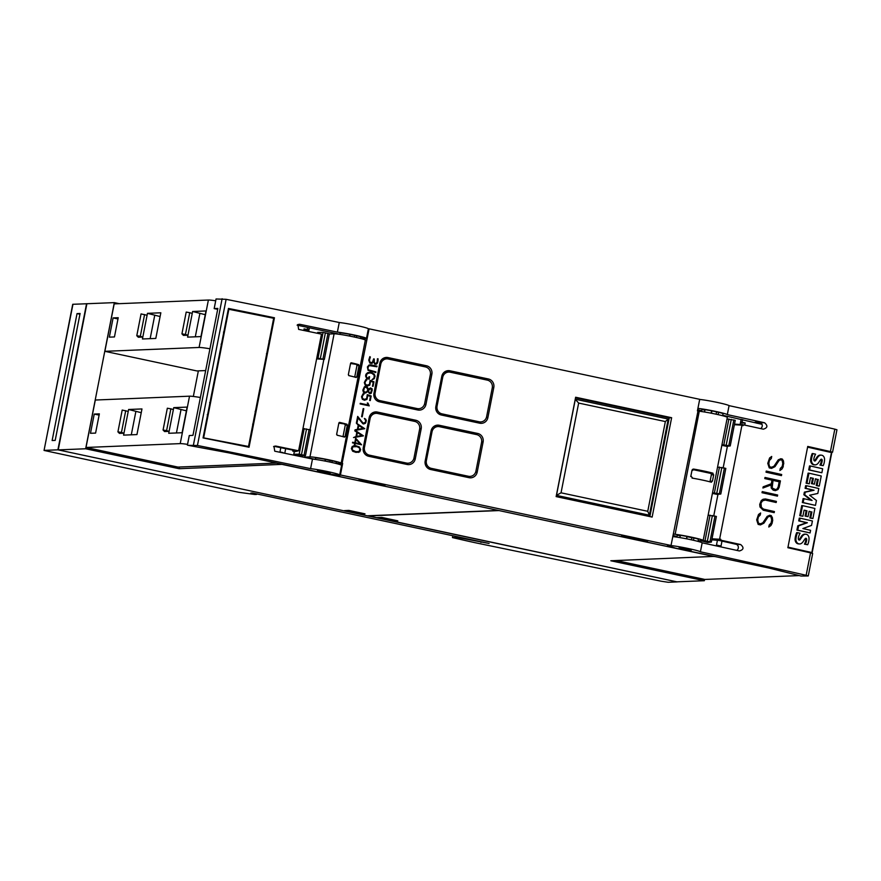 <?xml version="1.0" encoding="UTF-8"?>
<svg xmlns="http://www.w3.org/2000/svg" width="881" height="881" viewBox="0 0 881 881"><rect width="100%" height="100%" fill="white"/><g stroke="black" fill="none" stroke-linecap="round" stroke-linejoin="round"><path stroke-width="1.32" d="M691.299 550.14L679.108 547.575L691.299 550.14M700.406 551.803A785.4 49.149 11.1 0 1 806.148 575.293L808.141 575.965L801.038 576.031L769.124 568.091L675.529 548.125L668.866 545.989A16.365 1.024 11.1 0 1 668.404 545.724A16.365 1.024 11.1 0 1 668.349 545.614A16.365 1.024 11.1 0 1 683.81 547.608A16.365 1.024 11.1 0 1 700.406 551.803L702.168 542.828A16.365 1.024 -168.9 0 0 690.12 539.546A16.365 1.024 -168.9 0 0 672.765 536.595M711.87 539.535L720.063 540.031A785.4 49.149 11.1 0 1 740.668 544.557C744.126 547.542 743.707 549.678 739.412 550.966A785.4 49.149 -168.9 0 0 702.168 542.828M808.273 575.932L812.678 553.499L810.553 552.861A785.4 49.149 -168.9 0 0 787.867 547.718L807.734 446.436A785.4 49.149 11.1 0 1 830.42 451.579L832.545 452.217L831.851 452.283L812.051 553.235M832.545 452.217L836.95 429.785L834.825 429.146A785.4 49.149 -168.9 0 0 729.072 405.645L727.31 414.621A785.4 49.149 11.1 0 1 764.565 422.77C768.023 425.754 767.604 427.891 763.309 429.179A785.4 49.149 -168.9 0 0 742.705 424.653M743.09 425.666L741.967 425.413L743.09 425.666M734.402 424.697L741.967 425.16L719.579 539.26L712.013 538.798M719.678 539.029L720.801 539.271M758.508 514.493L760.622 512.984L760.226 515.033L758.321 517.015L757.726 520.054L758.486 523.314A785.4 49.149 11.1 0 1 760.545 523.777L762.891 522.741L767.153 516.387L769.719 515.264A785.4 49.149 11.1 0 1 771.271 515.605L772.725 520.153L772.097 523.314L770.908 525.55L768.805 527.025L769.201 524.999L771.095 523.006L771.69 519.966L770.93 516.707A785.4 49.149 -168.9 0 0 769.598 516.409L768.1 516.85L763.882 523.193L760.435 524.911A785.4 49.149 -168.9 0 0 758.156 524.404L756.68 519.878L758.508 514.493M762.23 491.598A785.4 49.149 11.1 0 1 777.648 495.023L777.438 496.135A785.4 49.149 -168.9 0 0 762.01 492.71L762.23 491.598L777.648 495.023M766.25 471.093A785.4 49.149 11.1 0 1 781.678 474.518L781.458 475.63A785.4 49.149 -168.9 0 0 766.03 472.194L766.25 471.093L781.678 474.518M769.598 457.955L771.712 456.457L771.316 458.494L769.41 460.488L768.816 463.527L769.576 466.787A785.4 49.149 11.1 0 1 771.635 467.249L773.992 466.214L778.242 459.86L780.808 458.737A785.4 49.149 11.1 0 1 782.361 459.078L783.539 461.06L783.198 466.787L781.998 469.022L779.894 470.498L780.291 468.472L782.185 466.478L782.78 463.439L782.02 460.179A785.4 49.149 -168.9 0 0 780.687 459.882L779.189 460.323L774.972 466.666L771.525 468.384A785.4 49.149 -168.9 0 0 769.245 467.877L767.769 463.351L769.598 457.955M765.005 477.469A785.4 49.149 11.1 0 1 780.423 480.894L779.167 487.292L777.967 489.517L775.401 490.64A785.4 49.149 -168.9 0 0 773.166 490.144L771.238 488.008L771.062 484.968L762.924 488.019L763.166 486.819L771.293 483.768L771.998 480.178A785.4 49.149 -168.9 0 0 764.785 478.57L765.005 477.469M763.067 499.263L765.446 498.965A785.4 49.149 11.1 0 1 776.403 501.399L776.183 502.511A785.4 49.149 -168.9 0 0 765.259 500.089L762.208 500.937L761.052 503.062L761.008 507.016L763.486 509.108A785.4 49.149 11.1 0 1 774.41 511.542L774.19 512.654A785.4 49.149 -168.9 0 0 763.232 510.209L759.984 506.971L759.719 504.406L761.25 500.562L763.067 499.263M697.917 408.399A16.365 1.024 11.1 0 1 715.273 411.35A16.365 1.024 11.1 0 1 727.31 414.621M729.072 405.645A16.365 1.024 -168.9 0 0 717.035 402.375A16.365 1.024 -168.9 0 0 699.679 399.423M701.617 410.766L697.675 409.654M761.999 424.323L722.739 415.281M704.921 410.139L701.893 409.533A10.803 0.672 -168.9 0 0 701.849 409.577L701.474 411.504M722.651 415.733L723.048 413.74A10.803 0.672 -168.9 0 0 718.588 412.297L711.595 410.799A10.803 0.672 -168.9 0 0 705.009 409.709L704.558 411.989M774.124 512.632L774.333 511.542L763.387 509.108L761.536 507.885M776.106 502.5L776.326 501.399L765.391 498.976M761.437 507.874L760.964 503.062L762.913 500.375L765.259 500.089M762.935 487.986L771.062 484.968M775.335 490.629L777.879 489.506L779.09 487.292L780.346 480.894L764.994 477.48M773.022 480.409L772.163 488.019L775.445 489.517L777.02 489.076L778.154 487.006L779.178 481.775A785.4 49.149 -168.9 0 0 773.022 480.409L771.998 485.64L772.263 488.019L773.463 489.054A785.4 49.149 11.1 0 1 775.533 489.517M779.905 470.421L781.998 469.022M771.459 468.362L774.873 466.655L779.101 460.311L780.687 459.882M771.635 467.249L769.487 466.787L768.717 463.527L769.311 460.488L771.216 458.494L771.602 456.534M781.91 469.011L783.738 463.626L783.462 461.06L782.273 459.067L780.775 458.737M781.381 475.608L781.601 474.518M777.361 496.124L777.571 495.023M768.816 526.948L770.908 525.55M760.369 524.889L763.783 523.182L768.001 516.839L769.598 516.409M760.545 523.777L758.398 523.314L757.627 520.054L758.222 517.015L760.127 515.022L760.512 513.072M770.82 525.539L772.648 520.153L772.373 517.587L771.183 515.605L769.686 515.275M787.977 547.145L811.83 552.552L787.922 547.431M831.851 452.283L807.668 446.788M811.83 552.552L831.455 452.559L807.602 447.141M810.068 532.939L796.92 530.098L797.768 525.803L806.533 522.675L798.726 520.913L799.276 518.127L800.113 518.182L812.414 520.968L811.544 525.406L802.877 528.567L810.586 530.307L810.068 532.939L797.768 530.153L798.604 525.858L807.37 522.73L799.563 520.957L800.113 518.182M815.476 505.375L802.327 502.533L803.109 498.569L812.084 500.463L804.705 494.781L805.212 492.193L814.066 490.221L805.961 488.382L806.478 485.717L818.79 488.515L817.821 493.448L809.628 495.243L816.434 500.485L815.476 505.375L803.175 502.588L803.946 498.624M810.983 500.21L803.857 494.726L804.375 492.138L813.229 490.166L805.113 488.327L805.641 485.673L806.478 485.717M821.874 472.756L808.736 469.914L809.518 465.928L810.355 465.972L822.656 468.769L821.874 472.756L809.573 469.958L810.355 465.972M814.352 460.752A1.189 1.068 93.5 0 0 814.804 460.4A64.412 58.179 93.5 0 0 816.764 457.448A5.66 5.11 -86.5 0 1 819.253 455.246A3.81 3.447 -86.5 0 1 820.42 455.092L821.257 455.147A3.81 3.447 -86.5 0 1 823.195 455.951A4.614 4.174 -86.5 0 1 824.55 459.375A13.567 12.246 -86.5 0 1 823.173 465.664L820.817 465.124A10.88 9.834 93.5 0 0 822.204 460.631A1.641 1.487 93.5 0 0 821.929 459.453A0.826 0.749 93.5 0 0 821.191 459.221A3.711 3.348 93.5 0 0 820.134 460.334L818.658 462.558A5.881 5.308 -86.5 0 1 816.125 464.728A4.064 3.667 -86.5 0 1 812.91 464.034A4.989 4.515 -86.5 0 1 811.412 460.444A17.785 16.056 -86.5 0 1 813.064 453.605L815.597 454.178A14.448 13.05 93.5 0 0 813.989 458.153A4.108 3.711 93.5 0 0 813.901 460.058A1.035 0.936 93.5 0 0 815.652 460.455A64.412 58.179 93.5 0 0 817.612 457.492A5.66 5.11 -86.5 0 1 820.101 455.29A3.81 3.447 -86.5 0 1 821.257 455.147M823.173 465.664L819.969 465.069A10.88 9.834 93.5 0 0 821.367 460.576A1.641 1.487 93.5 0 0 821.092 459.397A0.826 0.749 93.5 0 0 821.026 459.331M814.936 464.871L814.099 464.827A4.064 3.667 -86.5 0 1 812.062 463.979A4.989 4.515 -86.5 0 1 810.575 460.389A17.785 16.056 -86.5 0 1 812.216 453.55L813.064 453.605M810.432 477.821L812.513 478.295L811.467 483.625L814.418 484.154L812.315 483.68L813.361 478.35L810.454 477.689L809.265 483.79L806.963 483.273L808.945 473.185L821.246 475.971L819.264 486.059L818.427 486.015L816.224 485.508L817.425 479.407L815.432 478.956M809.265 483.79L806.115 483.217L808.097 473.13L808.945 473.185M804.067 510.286L806.148 510.76L805.102 516.09L808.042 516.618L805.939 516.145L806.985 510.804L804.089 510.154L802.888 516.255L800.598 515.726L802.569 505.639L814.881 508.436L812.899 518.524L809.859 517.973L811.049 511.872L809.066 511.421M802.888 516.255L799.75 515.682L801.732 505.595L802.569 505.639M798.847 539.822A1.189 1.068 93.5 0 0 799.298 539.469A64.412 58.179 93.5 0 0 801.247 536.518A5.66 5.11 -86.5 0 1 803.747 534.315A3.81 3.447 -86.5 0 1 804.904 534.161L805.752 534.216A3.81 3.447 -86.5 0 1 807.679 535.031A4.614 4.174 -86.5 0 1 809.033 538.445A13.567 12.246 -86.5 0 1 807.668 544.733L805.3 544.205A10.88 9.834 93.5 0 0 806.699 539.701A1.641 1.487 93.5 0 0 806.412 538.522A0.826 0.749 93.5 0 0 805.675 538.291A3.711 3.348 93.5 0 0 804.617 539.403L803.142 541.628A5.881 5.308 -86.5 0 1 800.609 543.808A4.064 3.667 -86.5 0 1 797.393 543.103A4.989 4.515 -86.5 0 1 795.895 539.513A17.785 16.056 -86.5 0 1 797.547 532.675L800.08 533.247A14.448 13.05 93.5 0 0 798.472 537.223A4.108 3.711 93.5 0 0 798.384 539.128A1.035 0.936 93.5 0 0 800.135 539.524A64.412 58.179 93.5 0 0 802.095 536.573A5.66 5.11 -86.5 0 1 804.584 534.371A3.81 3.447 -86.5 0 1 805.752 534.216M807.668 544.733L804.463 544.15A10.88 9.834 93.5 0 0 805.851 539.646A1.641 1.487 93.5 0 0 805.575 538.467A0.826 0.749 93.5 0 0 805.52 538.412M799.419 543.951L798.582 543.896A4.064 3.667 -86.5 0 1 796.556 543.059A4.989 4.515 -86.5 0 1 795.058 539.458A17.785 16.056 -86.5 0 1 796.71 532.62L797.547 532.675M796.92 530.098L797.768 530.153M797.768 525.803L798.604 525.858M806.533 522.675L807.37 522.73M798.726 520.913L799.563 520.957M802.327 502.533L803.175 502.588M803.857 494.726L804.705 494.781M804.375 492.138L805.212 492.193M813.229 490.166L814.066 490.221M805.113 488.327L805.961 488.382M808.736 469.914L809.573 469.958M819.253 455.246L820.101 455.29M816.764 457.448L817.612 457.492M814.804 460.4L815.652 460.455M819.969 465.069L820.817 465.124M821.367 460.576L822.204 460.631M821.092 459.397L821.929 459.453M812.062 463.979L812.91 464.034M810.575 460.389L811.412 460.444M811.467 483.625L812.315 483.68M817.425 479.407L815.465 478.824L814.418 484.154M816.224 485.508L817.061 485.563L818.262 479.462M819.264 486.059L817.061 485.563M812.513 478.295L813.361 478.35M806.115 483.217L806.963 483.273M805.102 516.09L805.939 516.145M811.049 511.872L809.088 511.288L808.042 516.618M809.859 517.973L810.696 518.028L811.897 511.916M812.899 518.524L810.696 518.028M806.148 510.76L806.985 510.804M799.75 515.682L800.598 515.726M803.747 534.315L804.584 534.371M801.247 536.518L802.095 536.573M799.298 539.469L800.135 539.524M804.463 544.15L805.3 544.205M805.851 539.646L806.699 539.701M805.575 538.467L806.412 538.522M796.556 543.059L797.393 543.103M795.058 539.458L795.895 539.513M756.878 423.232L761.536 423.519A3.271 2.951 -86.5 0 1 760.633 428.584M711.804 539.833L719.182 540.449L736.031 544.271A3.271 2.951 -86.5 0 1 736.736 550.372M713.764 515.792L717.971 494.329M723.191 467.723L727.409 446.26M679.912 537.608L680.352 535.351A10.803 0.672 11.1 0 1 686.949 536.441L686.806 538.875M686.486 538.809L686.949 536.441M693.479 540.284L693.942 537.928A10.803 0.672 11.1 0 1 698.402 539.37L698.005 541.397M691.475 539.844L691.893 537.718L693.942 537.928M687.235 536.727L691.893 537.718M701.507 411.515L701.893 409.533M711.881 411.086L711.463 413.244M716.121 414.202L716.539 412.077M326.157 473.549L335.364 474.903A17.675 1.101 -168.9 0 0 340.518 475.123A17.675 1.101 -168.9 0 0 340.418 474.969L342.676 463.428L342.125 463.307L369.095 328.822L699.701 399.324L697.433 410.865L699.283 411.218L675.143 534.282A16.365 1.024 11.1 0 1 692.94 537.487A16.365 1.024 11.1 0 1 703.17 540.471A16.365 1.024 11.1 0 1 702.598 540.626L698.115 540.802M703.17 540.471L727.321 417.396A16.365 1.024 -168.9 0 0 717.079 414.411A16.365 1.024 -168.9 0 0 699.283 411.218M407.077 464.474L368.676 456.281A7.202 6.949 -92.3 0 1 363.247 447.779L369.161 417.66A7.202 6.949 -92.3 0 1 377.354 412.055L415.755 420.248A7.202 6.949 -92.3 0 1 421.184 428.75L415.27 458.88A7.202 6.949 -92.3 0 1 407.077 464.474M469 477.678L430.611 469.496A7.202 6.949 -92.3 0 1 425.182 460.994L431.095 430.864A7.202 6.949 -92.3 0 1 439.289 425.27L477.678 433.452A7.202 6.949 -92.3 0 1 483.107 441.954L477.205 472.084A7.202 6.949 -92.3 0 1 469 477.678M417.759 409.984L379.37 401.802A7.202 6.949 -92.3 0 1 373.94 393.3L379.854 363.17A7.202 6.949 -92.3 0 1 388.047 357.576L426.437 365.758A7.202 6.949 -92.3 0 1 431.866 374.26L425.964 404.39A7.202 6.949 -92.3 0 1 417.759 409.984M479.693 423.199L441.293 415.006A7.202 6.949 -92.3 0 1 435.864 406.504L441.777 376.374A7.202 6.949 -92.3 0 1 449.971 370.78L488.371 378.973A7.202 6.949 -92.3 0 1 493.8 387.475L487.887 417.594A7.202 6.949 -92.3 0 1 479.693 423.199M575.634 397.243L671.63 417.715L652.138 517.07L556.142 496.598L575.634 397.243M340.418 474.969L671.025 545.471A17.675 1.101 -168.9 0 0 667.512 545.46A17.675 1.101 -168.9 0 0 668.073 545.868L671.355 547.321L326.124 473.692M697.994 410.987L671.025 545.471M352.257 446.381L355.99 445.764L359.338 446.942L360.648 449.596L359.767 451.788L356.045 452.405L352.675 451.237L351.376 448.572L352.257 446.381M356.365 423.133L364.756 428.684L355.241 430.424L363.368 435.787L353.523 437.571L355.99 436.513L356.838 432.219L354.834 430.897L355.054 429.818L357.389 429.41L358.226 425.116L356.365 423.133M363.192 408.597L363.798 408.729L362.201 416.845L361.595 416.713L363.192 408.597L363.798 408.729M363.038 393.785L364.139 393.477L364.007 394.148L362.399 395.58L362.245 397.738L363.787 399.423L366.639 398.708L367.289 394.666L371.176 395.976L370.273 400.558L369.668 400.437L370.449 396.461L367.806 395.481L366.992 399.346L364.514 400.249L362.41 399.335L361.529 396.769L363.038 393.785M365.824 379.579L366.925 379.282L366.793 379.942L365.186 381.374L365.031 383.532L366.573 385.228L369.425 384.512L370.075 380.46L373.962 381.77L373.059 386.352L372.454 386.23L373.236 382.255L370.593 381.275L369.778 385.14L367.3 386.043L365.197 385.129L364.316 382.563L365.824 379.579M369.15 364.932L377.024 366.144L376.903 366.771L369.128 365.56L367.817 367.939L367.983 369.315L369.447 370.505L375.901 371.881L375.78 372.509L368.082 370.394L367.388 366.925L369.15 364.932M370.372 357.003L369.414 360.186L370.24 362.576L372.388 362.366L373.643 358.875L374.26 359.007L374.282 362.796L376.077 363.578L377.222 361.772L377.398 358.82L378.037 358.754L377.42 363.027L376.374 364.172L374.832 364.227L373.467 361.485L372.057 363.413L369.866 363.115L368.776 360.164L369.822 356.651L370.042 357.697M367.619 372.696L369.965 372.267L374.128 373.996L375.064 376.165L374.095 378.808L371.936 379.821L374.106 377.795L374.194 375.163L371.969 373.346L369.866 372.905L367.135 373.665L366.21 376.154L366.782 377.597L368.654 378.456L368.996 376.694L369.602 376.815L369.139 379.204L366.54 378.18L365.593 376.066L365.956 374.249L367.619 372.696M364.437 386.682L366.727 386.693L368.423 389.215L370.416 387.937L372.123 388.785L371.231 393.344L369.337 393.422L367.994 391.428L365.483 393.058L363.368 392.144L362.84 390.118L364.437 386.682M360.252 403.3L368.181 404.996L367.322 402.98L367.972 403.113L369.227 405.877L360.131 403.939L360.252 403.3M357.686 416.405L363.115 423.188L365.362 422.362L365.703 420.666L364.371 418.42L365.714 419.169L366.32 420.744L365.34 423.376L362.928 423.816L358.027 417.858L357.014 423.012L356.409 422.88L357.686 416.405M355.671 438.176L361.595 444.795L355.263 443.451L354.922 445.213L354.316 445.081L354.658 443.319L352.488 442.857L352.62 442.229L354.779 442.691L355.671 438.176M411.636 420.744A7.202 6.949 87.7 0 0 410.645 420.457L373.247 412.473M406.075 464.265A7.202 6.949 87.7 0 0 407.76 463.208M408.057 463.197A6.541 6.321 -92.3 0 1 406.537 463.065L369.381 455.147A6.541 6.321 -92.3 0 1 364.448 447.416L370.097 418.563A6.541 6.321 -92.3 0 1 377.553 413.475L414.709 421.404A6.541 6.321 -92.3 0 1 419.642 429.135L413.993 457.977A6.541 6.321 -92.3 0 1 408.057 463.197L403.124 463.395A6.541 6.321 -92.3 0 1 401.593 463.274L368.005 456.105M473.56 433.959A7.202 6.949 87.7 0 0 472.568 433.661L435.17 425.688M468.009 477.469A7.202 6.949 87.7 0 0 469.694 476.412M469.991 476.401A6.541 6.321 -92.3 0 1 468.472 476.28L431.305 468.351A6.541 6.321 -92.3 0 1 426.371 460.62L432.031 431.778A6.541 6.321 -92.3 0 1 439.487 426.69L476.643 434.608A6.541 6.321 -92.3 0 1 481.577 442.339L475.916 471.181A6.541 6.321 -92.3 0 1 469.991 476.401L465.047 476.61A6.541 6.321 -92.3 0 1 463.527 476.478L429.928 469.309M422.318 366.265A7.202 6.949 87.7 0 0 421.327 365.967L383.929 357.994M416.768 409.775A7.202 6.949 87.7 0 0 418.453 408.729M418.75 408.707A6.541 6.321 -92.3 0 1 417.231 408.586L380.063 400.657A6.541 6.321 -92.3 0 1 375.13 392.926L380.79 364.084A6.541 6.321 -92.3 0 1 388.246 358.996L425.402 366.914A6.541 6.321 -92.3 0 1 430.335 374.645L424.675 403.498A6.541 6.321 -92.3 0 1 418.75 408.707L413.806 408.916A6.541 6.321 -92.3 0 1 412.286 408.784L378.687 401.615M484.253 379.469A7.202 6.949 87.7 0 0 483.262 379.171L445.863 371.198M478.691 422.979A7.202 6.949 87.7 0 0 480.376 421.933M480.685 421.922A6.541 6.321 -92.3 0 1 479.154 421.79L441.998 413.861A6.541 6.321 -92.3 0 1 437.064 406.13L442.725 377.288A6.541 6.321 -92.3 0 1 450.169 372.2L487.336 380.129A6.541 6.321 -92.3 0 1 492.27 387.86L486.609 416.702A6.541 6.321 -92.3 0 1 480.685 421.922L475.74 422.12A6.541 6.321 -92.3 0 1 474.22 421.988L440.621 414.83M575.524 397.827L669.241 417.814L649.859 516.585M671.63 417.715L669.241 417.814M575.238 399.247L578.652 403.069L665.353 421.559L647.755 511.299L649.363 515.198L668.227 419.048L575.337 399.236L556.473 495.386L649.363 515.198L556.34 495.574M647.755 511.299L561.043 492.809L556.374 495.397M668.227 419.048L665.353 421.559M561.043 492.809L578.652 403.069M354.779 442.691L352.609 442.251M361.518 444.784L355.649 438.264M354.845 445.191L355.263 443.451M356.045 439.454L355.307 442.824L360.076 443.815L356.045 439.454L355.384 442.824L360.076 443.815M363.787 424.003L365.879 422.561L365.714 419.169M356.937 422.99L358.027 417.858M363.919 423.354L362.289 422.594L357.664 416.493M365.626 419.169L364.36 418.442M369.15 405.855L368.236 404.137M368.181 404.996L360.252 403.322M368.148 404.137L367.333 403.002M365.439 393.047L367.994 391.428M368.423 389.215L367.443 387.343L365.362 386.429M370.196 393.609L371.154 393.344L372.211 390.272L372.046 388.796L370.372 387.959M370.438 388.62L368.368 390.657L368.93 392.331L370.824 392.783L371.54 389.138L369.712 388.807L368.555 390.118L368.776 391.957L370.218 392.937M365.428 387.078L363.688 388.554L363.732 391.704L366.188 392.199L367.983 390.074L366.463 387.299L364.371 387.508L363.611 391.34L365.461 392.397M368.654 378.456L366.375 377.09L366.463 374.436L367.531 373.346L369.866 372.905M369.051 379.193L368.996 376.716M371.947 379.799L374.623 377.982L374.711 375.163L372.024 372.729L369.899 372.278M377.949 358.765L378.081 359.933M378.004 359.933L378.015 361.012M377.927 361.012L377.828 361.959M377.74 361.97L377.42 363.027M377.332 363.027L377.002 363.666M373.236 362.102L373.467 361.485M369.954 357.708L369.69 358.688M369.602 358.688L369.469 359.613M369.381 359.624L369.414 360.186M369.326 360.197L369.469 361.221M369.381 361.221L369.657 361.849M370.152 362.576L370.703 362.829M373.643 358.897L374.26 359.007M374.172 359.007L373.973 360.483M373.885 360.494L373.918 361.243M373.841 361.243L374.282 362.796M375.702 372.487L375.813 371.881L368.291 369.8M376.826 366.749L376.947 366.144L370.483 364.767M368.214 369.811L367.906 367.08L368.566 365.879L370.449 365.395M372.982 386.341L373.874 381.77L370.064 380.493M367.289 386.043L369.69 385.151L370.593 381.275M367.41 385.404L365.274 384.314L364.844 382.673L366.837 379.304M370.196 400.547L371.088 395.976L367.278 394.688M364.492 400.238L366.903 399.357L367.806 395.481M364.624 399.6L362.487 398.509L362.058 396.879L364.051 393.51M362.124 416.834L363.71 408.729M355.241 430.424L364.668 428.684L356.353 423.188M353.534 437.56L363.258 435.919L355.153 430.424M357.4 432.593L356.563 436.414L361.761 435.511L357.4 432.593L356.651 436.403M358.787 425.49L357.961 429.311L363.148 428.408L358.787 425.49L358.038 429.3M358.193 452.427L359.767 451.788M359.679 451.788L360.571 449.607L359.261 446.942L353.744 445.753M353.71 446.392L352.081 447.823L352.048 449.839L356.056 451.777L359.305 451.369L359.9 448.33L357.146 446.667L352.73 446.799L352.136 449.839L354.9 451.501L358.336 451.777M366.276 340.242L365.351 340A16.365 1.024 -168.9 0 0 350.209 336.19A16.365 1.024 -168.9 0 0 334.108 333.811L329.34 334.009M339.813 334.284L297.128 325.177M292.988 450.125L292.789 451.138L295.124 451.634L298.593 450.808L321.477 334.141A785.4 49.149 -168.9 0 0 298.637 329.395L297.866 324.549L299.639 324.274A785.4 49.149 11.1 0 1 337.379 332.126A16.365 1.024 11.1 0 1 355.428 335.276A16.365 1.024 11.1 0 1 366.474 338.436A16.365 1.024 11.1 0 1 363.457 338.447A16.365 1.024 11.1 0 1 361.695 338.238L360.692 338.106M217.695 309.297L214.171 308.603L217.86 308.438L192.961 435.357L189.294 435.533M360.604 338.513L360.902 336.994A10.803 0.672 -168.9 0 0 356.783 335.804L349.801 334.306A10.803 0.672 -168.9 0 0 340.055 333.084L339.802 334.373M366.474 338.436L368.368 328.822A16.365 1.024 -168.9 0 0 357.323 325.662A16.365 1.024 -168.9 0 0 339.262 322.512A785.4 49.149 -168.9 0 0 226.12 299.32L216.054 298.978L214.193 308.592M337.379 332.126L339.262 322.512M299.639 324.274L298.857 324.715A2.621 2.61 60.5 0 0 297.481 324.814M316.786 358.06L324.362 359.382L316.62 358.886M329.318 333.767L323.063 332.423L317.7 332.412L317.523 333.315M310.453 429.917L302.954 428.562M293.802 454.2L299.166 454.211L305.498 455.532L301.005 455.73L293.802 454.2L294.342 451.468M339.692 474.969A16.365 1.024 11.1 0 1 336.674 474.98A16.365 1.024 11.1 0 1 334.912 474.771L322.622 472.866L229.027 452.9L188.138 445.323L197.443 445.478A785.4 49.149 11.1 0 1 310.586 468.659A16.365 1.024 11.1 0 1 328.646 471.809A16.365 1.024 11.1 0 1 339.692 474.969L341.575 465.355A16.365 1.024 -168.9 0 0 330.529 462.195A16.365 1.024 -168.9 0 0 312.48 459.045A785.4 49.149 -168.9 0 0 274.74 451.193L273.969 446.337L275.742 446.061A785.4 49.149 11.1 0 1 298.593 450.808M292.789 451.138L294.155 450.367L274.96 446.502A2.621 2.61 60.5 0 0 273.595 446.601M310.586 468.659L312.48 459.045M203.048 437.934L228.454 308.449A785.4 49.149 11.1 0 1 274.443 317.766L249.037 447.24A785.4 49.149 -168.9 0 0 203.048 437.934M209.656 402.617L210.35 402.452L208.412 412.936L207.861 415.116L207.277 414.698M223.488 332.104L224.181 331.939L222.243 342.434L221.693 344.603L221.109 344.185M203.72 437.472L228.873 309.275L273.672 318.272L248.519 446.48L203.17 437.78L207.641 414.995M223.928 331.972L228.873 309.275M210.096 402.485L221.483 344.482M248.519 446.48L203.17 437.78M254.983 413.508L253.332 421.966M255.149 414.312C255.787 411.372 255.875 411.328 255.38 414.169M268.826 342.995L267.163 351.453M268.98 343.799C269.63 340.87 269.707 340.826 269.223 343.667M253.937 421.525C253.299 424.455 253.221 424.499 253.706 421.658M267.78 351.012C267.13 353.942 267.053 353.986 267.538 351.145M269.355 341.178L274.443 317.766M248.563 447.141L253.1 424.047M255.523 411.691L266.932 353.534M273.892 318.074L228.355 308.923M330.254 472.987L317.424 470.432L330.254 472.987M356.783 335.804L356.453 337.511M354.448 337.071L354.746 335.584M349.801 334.306L349.46 336.046M350.076 334.593L349.779 336.113M329.923 462.062L330.221 460.587L332.258 460.796A10.803 0.672 11.1 0 1 336.377 461.985L336.09 463.483M342.125 463.307L341.211 463.065A16.365 1.024 11.1 0 0 326.058 459.265A16.365 1.024 11.1 0 0 309.958 456.887L304.683 457.096L315.277 459.364L315.53 458.076A10.803 0.672 11.1 0 1 325.276 459.309L330.221 460.587M325.563 459.585L325.254 461.115M332.258 460.796L331.928 462.503M325.276 459.309L324.935 461.049M342.632 463.692A17.675 1.101 11.1 0 1 337.621 463.373L336.146 463.175M356.21 377.509A16.365 1.024 -168.9 0 0 348.788 375.614M349.03 375.614L348.413 374.601M348.325 374.832L350.583 363.302M350.583 363.556L351.519 362.895L350.583 363.556M351.012 362.807L351.31 362.796A16.365 1.024 11.1 0 1 358.721 364.69L350.539 363.523M358.545 364.69L358.996 365.593M354.691 377.068L356.948 365.56L359.03 365.472L356.772 377.013L354.79 377.09M356.783 376.892L356.045 377.409L356.783 376.892M344.515 437.119A16.365 1.024 -168.9 0 0 337.093 435.225M337.335 435.225L336.718 434.212M336.619 434.454L338.888 422.913M338.888 423.166L339.824 422.506L338.888 423.166M339.317 422.417L339.614 422.406A16.365 1.024 11.1 0 1 347.026 424.301L338.844 423.133M346.861 424.301L347.301 425.204M342.995 436.679L345.253 425.171L347.334 425.083L345.077 436.624L343.094 436.701M345.088 436.502L344.35 437.02L345.088 436.502M356.948 365.56A0.65 0.628 87.7 0 0 356.453 364.789M345.253 425.171A0.65 0.628 87.7 0 0 344.757 424.4M304.683 457.096L304.98 455.576M310.057 429.719L323.845 359.426M711.132 413.178L711.595 410.799M676.861 537.124L677.247 535.163L680.275 535.78M676.828 537.113L677.203 535.219A10.803 0.672 11.1 0 1 677.247 535.163M718.125 414.643L718.588 412.297M693.446 469.088L693.81 469.11A16.365 1.024 11.1 0 1 713.015 473.207L710.35 473.317L692.411 469.485M712.608 473.207L713.632 475.024M711.341 474.859L713.698 474.771L712.443 481.18L710.086 481.268L711.341 474.859A1.31 1.266 87.7 0 0 710.35 473.317M712.476 480.685L710.912 481.984M711.496 482.215L711.253 482.182A16.365 1.024 -168.9 0 0 692.059 478.086M692.653 478.086L690.968 476.092M690.77 476.555L692.025 470.146M692.048 470.641L694.371 469.309M673.844 534.051L675.143 534.282M676.949 536.496L672.985 535.505M698.314 409.918L698.093 411.009M673.613 535.78L673.436 536.661M368.302 329.153A17.675 1.101 -168.9 0 0 369.04 329.087M359.041 479.55L385.052 485.09L359.041 479.55M621.623 535.549L647.634 541.099L621.623 535.549M309.385 327.798L308.669 331.476M285.675 448.66L284.772 453.263M282.603 464.331L179.162 468.714L179.493 467.018M498.106 510.374L282.57 464.496M179.162 468.714L85.644 448.77L114.321 302.624L86.889 303.736L58.223 449.894L367.256 515.792L498.084 510.451M309.132 327.743L308.713 329.89L303.868 330.089M282.999 452.9L284.519 453.208M193.335 396.461L198.357 370.868M205.669 370.571L196.837 370.934L104.872 351.321L114.178 303.879L208.39 300.036A19.635 1.233 -168.9 0 1 215.702 300.784M303.791 330.463L304.099 328.888L308.713 329.89M307.194 329.549L307.612 327.413M189.734 312.689L192.245 313.416L192.62 311.489L205.989 310.949L200.956 336.586L187.587 337.126L187.961 335.209L185.451 334.483L189.734 312.689L186.199 312.072L181.938 333.855L185.451 334.483M192.62 311.489L205.251 314.693M195.296 336.817L199.855 313.581M192.245 313.416L187.961 335.209L183.446 335.397L181.927 333.866L186.199 312.072M104.872 351.321L199.084 347.466A19.635 1.233 11.1 0 1 209.942 348.777M142.447 338.976L142.821 337.049L138.306 337.236L136.786 335.716L141.07 313.922L147.094 315.255L147.468 313.339L160.838 312.788L155.805 338.425L142.447 338.976M118.219 317.711L114.453 336.938L109.343 337.148L113.109 317.92L118.219 317.711M147.468 313.339L160.1 316.543M150.155 338.656L154.715 315.42M141.059 313.911L136.786 335.705L140.31 336.322L144.583 314.528M147.094 315.255L142.821 337.049L140.31 336.322M113.109 317.92L117.977 318.955M114.321 302.624L119.265 303.681M276.634 463.054L177.973 467.084L86.008 447.471L95.313 400.029L189.525 396.186A19.635 1.233 -168.9 0 1 200.383 397.496M283.054 452.614L279.96 451.953L280.797 447.68M170.87 408.839L173.381 409.566L173.755 407.639L187.124 407.099L182.092 432.736L168.723 433.276L169.097 431.36L166.586 430.633L170.87 408.839L167.335 408.222L163.073 430.005M173.755 407.639L186.387 410.843M176.431 432.967L180.99 409.731M173.381 409.566L169.097 431.36L164.582 431.547L163.062 430.016L166.586 430.633M86.008 447.471L180.22 443.617A19.635 1.233 11.1 0 1 187.532 444.365M123.582 435.126L123.957 433.199L119.442 433.386L117.922 431.866L122.206 410.072L128.23 411.405L128.604 409.489L141.973 408.938L136.951 434.575L123.582 435.126M99.355 413.861L95.588 433.089L90.479 433.298L94.245 414.07L99.355 413.861M128.604 409.489L141.235 412.693M131.291 434.807L135.85 411.57M122.195 410.061L117.922 431.855L121.446 432.472L125.719 410.678M128.23 411.405L123.957 433.199L121.446 432.472M94.245 414.07L99.113 415.105M58.223 449.894L85.644 448.77M364.998 513.843L360.56 514.019L344.46 510.595L348.887 510.407L364.998 513.843M360.56 514.019L360.781 512.94M367.906 515.77L676.905 581.834L704.337 580.711L610.819 560.768L714.26 556.385M704.591 579.39L704.337 580.711M740.624 421.999L745.172 422.946L744.753 425.105M742.617 419.521L742.077 422.285M740.403 423.144L745.172 422.946M799.232 575.579A19.635 1.233 11.1 0 1 799.034 575.59L704.811 579.445L616.237 560.547M721.991 541.088L721.021 546.022L716.473 545.075M717.927 545.361L717.762 546.22M716.319 545.901L717.409 540.339M740.139 424.488L741.174 419.213M377.288 517.587L381.715 517.411L397.816 520.847L393.389 521.023L377.288 517.587M714.227 556.55L498.723 510.506M367.873 515.925L498.712 510.584M393.389 521.023L393.598 519.944M721.968 444.696L730.228 445.94L726.638 446.337L721.847 445.312M712.531 492.776L720.801 494.021L717.2 494.406L712.41 493.393M700.571 540.956L704.998 540.769L711.363 542.09L707.773 542.487L700.626 540.703M730.195 445.907L735.261 420.303L727.001 419.059M720.768 493.988L725.823 468.384L717.563 467.128M711.33 542.057L716.396 516.453L708.137 515.209M86.889 303.747L72.727 304.297L44.05 450.444L72.958 304.231M44.05 450.444L238.894 492.314L254.862 494.494L256.569 494.428L250.832 493.085L252.539 493.019L489.109 543.478L457.107 537.388L452.46 537.575L462.932 539.987A65.447 4.097 11.1 0 0 476.434 542.982L661.135 581.207L668.15 582.275L677.192 581.9L57.893 449.828L86.569 303.681M80.094 313.482L55.195 440.401L52.133 440.522L77.032 313.603L80.094 313.482M57.893 449.828L44.281 450.378M79.951 314.231L77.032 313.603M462.404 538.423L462.525 537.806M457.107 537.388L457.25 536.683M452.46 537.575L452.823 535.736M834.825 429.146L830.42 451.579M810.553 552.861L806.148 575.293M755.116 422.186L764.565 422.77M736.031 544.271L740.668 544.557M734.501 424.146L742.529 424.642M374.018 412.198L377.354 412.055M410.645 420.457L415.755 420.248M419.697 428.805L421.184 428.75M413.729 458.935L415.27 458.88M406.537 463.065L401.593 463.274M369.381 455.147L366.287 455.268M364.448 447.416L363.313 447.46M370.097 418.563L368.974 418.618M435.952 425.402L439.289 425.27M472.568 433.661L477.678 433.452M481.632 442.02L483.107 441.954M475.652 472.15L477.205 472.084M468.472 476.28L463.527 476.478M431.305 468.351L428.221 468.472M426.371 460.62L425.248 460.664M432.031 431.778L430.897 431.822M384.711 357.708L388.047 357.576M421.327 365.967L426.437 365.758M430.391 374.326L431.866 374.26M424.411 404.456L425.964 404.39M417.231 408.586L412.286 408.784M380.063 400.657L376.98 400.789M375.13 392.926L374.007 392.97M380.79 364.084L379.667 364.128M446.634 370.912L449.971 370.78M483.262 379.171L488.371 378.973M492.325 387.53L493.8 387.475M486.345 417.66L487.887 417.594M479.154 421.79L474.22 421.988M441.998 413.861L438.903 413.993M437.064 406.13L435.93 406.185M442.725 377.288L441.59 377.332M318.03 358.06L323.063 332.423M322.942 358.985L327.974 333.348M320.365 358.435L325.397 332.798M299.166 454.211L304.198 428.573M304.077 455.136L309.11 429.499M301.5 454.585L306.533 428.948M274.96 446.502L275.742 446.061M197.443 445.478L226.12 299.32M193.457 444.872L222.122 298.725M187.411 445.125L189.294 435.511M309.958 456.887L334.108 333.811M341.211 463.065L365.351 340M693.072 469.144L693.81 469.11M668.183 545.295L668.073 545.868M362.168 338.293L362.047 338.888M199.084 347.466L208.39 300.036M180.22 443.617L189.525 396.186M728.895 418.982L723.863 444.619M731.263 419.356L726.23 444.993M733.84 419.907L728.818 445.544M719.469 467.051L714.436 492.699M721.836 467.426L716.804 493.074M724.413 467.976L719.381 493.624M710.031 515.132L704.998 540.769M712.399 515.506L707.377 541.143M714.976 516.057L709.954 541.694M480.982 542.388L481.103 541.771M734.512 424.146L742.617 424.642M376.033 413.343L371.562 413.53M437.956 426.558L433.496 426.734M386.715 358.864L382.255 359.041M448.649 372.068L444.178 372.256M324.362 359.382L329.395 333.745M305.498 455.532L310.53 429.895M214.171 308.603L216.054 298.978M255.732 411.879L255.149 411.46M269.575 341.365L268.98 340.947M253.354 423.959L252.66 424.124M267.196 353.446L266.491 353.611M187.389 445.136L189.272 435.522M163.062 430.016L167.335 408.222M735.261 420.303L730.228 445.94M725.823 468.384L720.801 494.021M716.396 516.453L711.363 542.09"/></g></svg>
